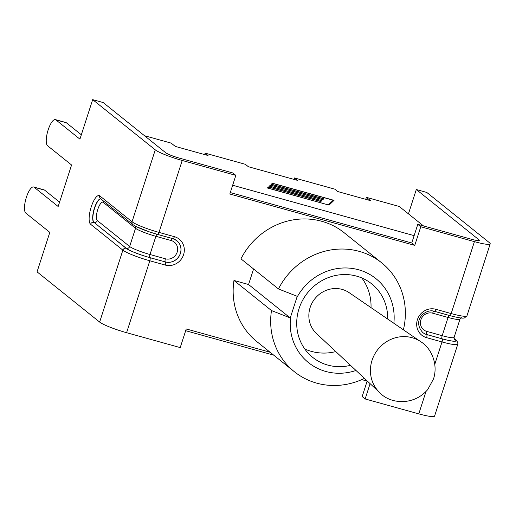 <?xml version="1.0" encoding="UTF-8"?>
<svg xmlns="http://www.w3.org/2000/svg" width="516" height="516" viewBox="0 0 516 516"><rect width="100%" height="100%" fill="white"/><g stroke="black" fill="none" stroke-linecap="round" stroke-linejoin="round"><path stroke-width="0.77" d="M270.1 352.247L186.244 328.95L180.219 347.597L126.588 332.697A22.885 2.877 -162.1 0 1 99.64 322.068L37.055 271.861L49.813 232.355L25.8 213.089A13.687 4.257 -74.5 0 1 26.123 198.157A13.687 4.257 -74.5 0 1 33.637 186.979A13.687 4.257 -74.5 0 1 34.146 187.244L58.16 206.51L71.569 164.991L47.556 145.725A13.687 4.257 -74.5 0 1 47.878 130.793A13.687 4.257 -74.5 0 1 55.393 119.615A13.687 4.257 -74.5 0 1 55.902 119.88L79.922 139.146L92.68 99.64L103.161 102.549L165.746 152.762A11.442 1.438 -162.1 0 0 179.22 158.07L232.851 172.97L235.844 175.369L229.826 194.016L414.754 245.384L411.762 242.984L417.786 224.337L471.418 239.237A11.442 1.438 17.9 0 0 479.312 240.353A11.442 1.438 17.9 0 0 478.9 239.746L416.309 189.533L426.79 192.449L489.381 242.655A22.885 2.877 17.9 0 1 490.2 243.868A22.885 2.877 17.9 0 1 474.41 241.643L420.779 226.743L414.754 245.384M230.291 192.571L411.762 242.984M370.095 383.652L365.154 398.965L362.161 396.565L367.198 380.95M434.801 364.277L442.012 341.947A22.885 2.877 17.9 0 0 457.802 344.172L434.575 416.09A22.885 2.877 17.9 0 1 418.786 413.864L365.154 398.965M92.68 99.64L155.271 149.846A22.885 2.877 -162.1 0 0 182.219 160.476L235.844 175.369M253.575 268.984L248.557 284.516L233.974 280.459A69.783 65.745 128.7 0 0 256.833 341.605L294.346 371.701A69.783 65.745 128.7 0 0 364.438 378.363M403.389 329.808A69.783 65.745 128.7 0 0 381.685 262.831L344.166 232.735A69.783 65.745 128.7 0 0 240.953 258.851L278.466 288.954L297.151 296.287L296.797 297.674A53.851 50.736 -51.3 0 1 357.988 269.604A53.851 50.736 -51.3 0 1 393.856 323.274M417.786 224.337L420.779 226.743M408.453 213.856L416.309 189.533M81.328 134.779L66.383 122.789A13.687 4.257 -74.5 0 0 65.874 122.524L55.393 119.615M59.572 202.143L44.628 190.152A13.687 4.257 -74.5 0 0 44.118 189.888L33.637 186.979M365.741 199.324L366.379 197.344L399.255 206.477L423.501 225.931M144.493 135.708L171.177 143.119L175.285 146.415L208.045 155.516L205.052 153.117L245.352 164.307L248.344 166.713L297.429 180.348L294.436 177.943L334.736 189.14L337.728 191.539L370.488 200.64L366.379 197.344M350.499 365.341A47.124 44.389 -51.3 0 1 312.702 357.369A47.124 44.389 -51.3 0 1 307.562 292.83A47.124 44.389 -51.3 0 1 371.675 283.852A47.124 44.389 -51.3 0 1 387.651 319.03M355.995 370.475A53.851 50.736 -51.3 0 1 290.676 316.63L290.173 317.895L271.487 310.561A69.783 65.745 128.7 0 0 294.346 371.701M381.685 262.831A69.783 65.745 128.7 0 0 278.466 288.954M290.676 316.63L296.797 297.674M248.557 284.516L290.173 317.895M233.974 280.459L271.487 310.561M420.856 341.773L349.171 292.669A26.232 24.716 128.7 0 0 314.889 298.712A26.232 24.716 128.7 0 0 316.424 333.491L379.905 392.818C389.98 403.802 413.393 406.266 427.68 389.632L433.524 378.912C438.432 363.903 431.06 347.926 420.856 341.773A32.805 30.902 128.7 0 0 412.097 337.703A32.805 30.902 128.7 0 0 375.08 353.55A32.805 30.902 128.7 0 0 379.905 392.818M414.116 235.638L414.129 235.651A17.054 5.302 105.5 0 1 414.129 235.651L232.658 185.238M329.047 205.11L267.398 187.985L268.526 186.915L320.184 201.266L320.997 200.492L269.339 186.141L270.468 185.07L322.126 199.415L322.939 198.641L271.281 184.296L272.409 183.219L334.052 200.343L329.047 205.11M328.382 204.826L333.22 200.214L273.074 183.509L272.113 184.418L323.771 198.77L322.79 199.705L271.132 185.354L270.171 186.27L321.829 200.614L320.849 201.55L269.191 187.205L268.23 188.114L328.35 204.916M272.216 184.322L271.88 184.457M270.274 186.166L269.939 186.308M268.333 188.018L267.998 188.153M328.892 205.071L332.878 201.279L333.22 200.214M268.526 186.915L268.185 187.972M320.997 200.492L320.675 201.504M270.468 185.07L270.126 186.128M322.939 198.641L322.616 199.653M272.409 183.219L272.067 184.276M294.262 179.465L294.436 177.943M204.878 154.639L205.052 153.117M418.786 413.864L425.997 391.534M426.603 337.664L442.012 341.947A2.69 0.839 -74.5 0 0 442.128 338.838L426.719 334.555A2.69 0.839 105.5 0 1 426.603 337.664A15.035 14.164 128.7 0 1 417.418 319.649A15.035 14.164 128.7 0 1 435.768 309.278L451.178 313.56L474.41 241.643M182.219 160.476L158.986 232.394A22.885 2.877 -162.1 0 1 132.038 221.764A2.69 2.535 128.7 0 0 132.818 224.55L135.992 226.498L149.666 232L157.561 234.419A2.69 0.839 -74.5 0 0 158.986 232.394L174.395 236.676A15.035 14.164 128.7 0 1 183.58 254.691A15.035 14.164 128.7 0 1 165.23 265.056L149.821 260.78L126.588 332.697M454.015 338.425L456.202 340.179A2.69 2.535 128.7 0 0 455.338 339.734A20.195 2.535 -162.1 0 1 442.128 338.838M434.246 311.251A2.69 0.839 -74.5 0 0 434.343 311.309A2.69 0.839 -74.5 0 0 435.768 309.278M422.727 332.51A12.339 11.629 128.7 0 0 426.661 334.51L426.719 334.555A12.339 11.629 -51.3 0 1 422.759 332.53C411.478 319.862 426.145 308.245 434.343 311.309L449.752 315.586A2.69 0.839 -74.5 0 0 451.178 313.56A22.885 2.877 -162.1 0 0 466.974 315.786L464.51 317.933L463.62 318.075C463.562 318.075 461.852 318.772 449.752 315.586A2.69 0.839 -74.5 0 1 449.655 315.534L434.459 311.316M454.08 338.728L455.338 339.734M432.66 313.186L448.069 317.463A17.28 2.174 17.9 0 0 459.988 319.146L454.106 337.367A17.28 2.174 -162.1 0 1 442.186 335.684A2.69 0.839 105.5 0 0 442.07 338.793L426.661 334.51A2.69 0.839 105.5 0 1 426.777 331.401A9.649 9.088 -51.3 0 1 420.882 319.836A9.649 9.088 -51.3 0 1 432.66 313.186A2.69 0.839 105.5 0 1 433.853 311.18M449.281 315.457A2.69 0.839 105.5 0 0 448.069 317.463L442.186 335.684L426.777 331.401M442.07 338.793A19.969 2.509 17.9 0 0 455.131 339.676A2.69 2.535 -51.3 0 1 454.37 339.315M455.131 339.676L454.132 338.877M478.622 240.604L478.9 239.746M55.902 119.88L66.383 122.789M34.146 187.244L44.628 190.152M133.683 224.995A20.195 2.535 17.9 0 0 157.464 234.367A2.69 0.839 -74.5 0 0 157.561 234.419L172.976 238.702A2.69 0.839 -74.5 0 0 174.395 236.676M157.677 234.432L172.873 238.65A2.69 0.839 -74.5 0 0 172.976 238.702L176.833 240.675A12.339 11.629 -51.3 0 1 179.484 255.607A12.339 11.629 -51.3 0 1 165.346 261.954A2.69 0.839 105.5 0 1 165.23 265.056M173.079 238.708A12.339 11.629 -51.3 0 1 176.833 240.675M172.499 238.573A2.69 0.839 -74.5 0 0 171.286 240.579A9.649 9.088 -51.3 0 1 177.181 252.143A9.649 9.088 -51.3 0 1 165.404 258.8A2.69 0.839 -74.5 0 0 165.288 261.902L149.937 257.671A2.69 0.839 105.5 0 1 149.821 260.78A22.885 2.877 17.9 0 1 122.873 250.15A2.69 2.535 128.7 0 1 126.156 248.293L94.073 222.448L126.362 248.351A19.969 2.509 17.9 0 0 149.879 257.626L165.288 261.902A12.339 11.629 128.7 0 0 179.42 255.575A12.339 11.629 128.7 0 0 176.801 240.65M149.937 257.671A20.195 2.535 -162.1 0 1 126.156 248.293M132.818 224.55L100.53 198.647A2.69 2.535 128.7 0 1 99.749 195.861L132.038 221.764L155.271 149.846M165.404 258.8L149.995 254.517A2.69 0.839 -74.5 0 0 149.879 257.626M157.09 234.29A2.69 0.839 -74.5 0 0 155.877 236.302L171.286 240.579M135.321 226.143A2.69 2.535 -51.3 0 1 135.534 228.278A17.28 2.174 17.9 0 0 155.877 236.302L149.995 254.517A17.28 2.174 -162.1 0 1 129.651 246.493A2.69 2.535 -51.3 0 1 126.362 248.351M100.794 198.86A12.339 3.838 -74.5 0 0 94.209 209.509A12.339 3.838 -74.5 0 0 94.073 222.448A2.69 2.535 128.7 0 0 97.356 220.59L129.651 246.493L135.534 228.278L103.239 202.369A2.69 2.535 128.7 0 0 103.284 200.859M99.64 322.068L122.873 250.15L90.577 224.247A2.69 2.535 -51.3 0 1 93.867 222.39A12.339 3.838 105.5 0 1 94.067 209.238A12.339 3.838 105.5 0 1 100.73 198.808M99.749 195.861A15.035 4.676 -74.5 0 0 91.229 206.897A15.035 4.676 -74.5 0 0 90.577 224.247M97.356 220.59A9.649 2.999 105.5 0 1 97.776 209.457A9.649 2.999 105.5 0 1 103.239 202.369M456.202 340.179L457.873 342.572L457.802 344.172M454.106 337.367L454.267 339.238M459.988 319.146L461.394 317.708M466.974 315.786L490.2 243.868M371.017 307.633A47.124 47.124 0 0 0 361.832 277.969M304.821 349.035A47.124 47.124 0 0 0 335.768 351.57M185.676 330.698L273.725 355.156M361.761 379.608L367.153 381.105"/></g></svg>
